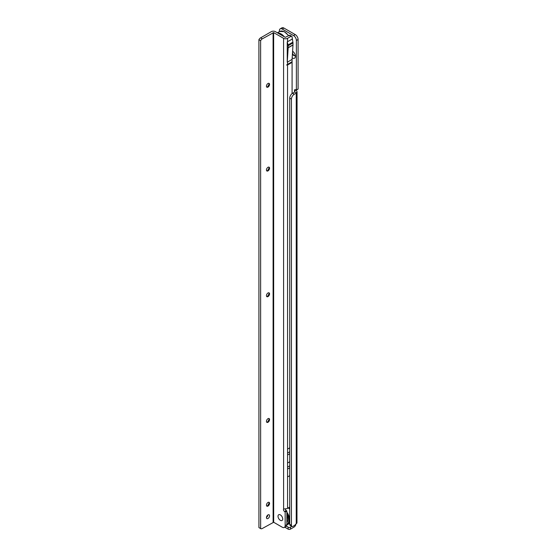 <?xml version="1.0" encoding="UTF-8"?>
<svg xmlns="http://www.w3.org/2000/svg" width="557" height="557" viewBox="0 0 557 557"><rect width="100%" height="100%" fill="white"/><g stroke="black" fill="none" stroke-linecap="round" stroke-linejoin="round"><path stroke-width="0.84" d="M292.592 51.237A4.212 2.43 60 0 1 295.391 56.278A4.212 2.43 60 0 1 292.411 57.998A4.212 2.43 60 0 1 292.181 57.851M293.24 51.731A2.207 1.274 -120 0 0 292.731 51.836A2.207 1.274 -120 0 0 292.55 51.975M292.439 53.744A2.207 1.274 -120 0 0 293.831 55.54A2.207 1.274 -120 0 0 294.932 55.651A2.207 1.274 -120 0 0 295.273 55.261M292.878 51.766A2.207 1.274 -120 0 0 292.717 53.563A2.207 1.274 -120 0 0 294.117 55.38A2.207 1.274 -120 0 0 295.064 55.554M286.389 526.163L288.164 527.187L288.164 529.15L284.773 527.194M291.854 526.365L290.427 527.187A1.601 0.926 180 0 1 288.164 527.187M295.948 523.865A2.806 1.622 -60 0 1 293.971 527.103L290.427 529.15A1.601 0.926 180 0 1 288.164 529.15M294.792 525.223L296.24 523.698A2.806 1.622 0 0 0 296.965 522.974L297.062 91.863L296.707 92.74A2.806 1.622 180 0 1 296.24 93.103L294.256 94.244A4.01 2.312 120 0 0 291.422 99.153L291.422 525.307A2.402 1.386 120 0 0 291.917 526.407A2.402 1.386 120 0 0 293.121 526.288L294.792 525.223M279.377 31.665L279.377 30.67A4.01 2.312 60 0 1 280.206 28.832A4.01 2.312 60 0 1 282.211 29.034L293.546 35.578A4.01 2.312 60 0 1 296.38 40.487L296.38 89.942L295.586 89.774A1.601 0.926 -120 0 0 294.785 89.698A1.601 0.926 -120 0 0 294.542 90.979L294.604 92.065L292.557 93.263A4.01 2.312 120 0 0 289.724 98.171L289.724 524.325A2.402 1.386 120 0 0 290.218 525.425L291.917 526.407M280.206 28.832L281.905 27.85A4.01 2.312 60 0 1 283.91 28.052L295.245 34.597A4.01 2.312 60 0 1 298.086 39.505L298.086 88.96L296.352 90.067M296.24 89.997L294.542 90.979L294.542 92.121M294.66 91.863L296.707 92.74M296.31 90.116L297.062 91.863M268.94 83.327A2.207 1.274 -60 0 1 269.268 84.239L269.268 84.239A2.207 1.274 -60 0 1 267.708 86.934A2.207 1.274 -60 0 1 266.754 87.115M267.116 87.143A4.212 2.43 120 0 0 269.149 83.62M268.947 167.114A2.207 1.274 -60 0 1 269.268 168.026L269.268 168.026A2.207 1.274 -60 0 1 267.708 170.727A2.207 1.274 -60 0 1 266.761 170.902M267.116 170.936A4.212 2.43 120 0 0 269.149 167.413M268.947 292.801A2.207 1.274 -60 0 1 269.275 293.713L269.275 293.713A2.207 1.274 -60 0 1 267.715 296.415A2.207 1.274 -60 0 1 266.761 296.589M267.123 296.623A4.212 2.43 120 0 0 269.156 293.1M268.954 418.495A2.207 1.274 -60 0 1 269.282 419.4L269.282 419.4A2.207 1.274 -60 0 1 267.722 422.102A2.207 1.274 -60 0 1 266.768 422.276M267.13 422.31A4.212 2.43 120 0 0 269.163 418.787M268.961 502.282A2.207 1.274 -60 0 1 269.282 503.194L269.282 503.194A2.207 1.274 -60 0 1 267.722 505.895A2.207 1.274 -60 0 1 266.775 506.069M267.13 506.104A4.212 2.43 120 0 0 269.163 502.581M280.366 520.329A3.328 1.922 60 0 1 278.013 516.255A3.328 1.922 60 0 1 280.366 514.898L280.366 514.898A3.328 1.922 60 0 1 282.719 518.971A3.328 1.922 60 0 1 280.366 520.329A3.328 1.922 -120 0 0 282.719 518.971A3.328 1.922 -120 0 0 280.366 514.898L280.366 514.898A3.328 1.922 -120 0 0 278.013 516.255A3.328 1.922 -120 0 0 280.366 520.329M268.008 514.898A2.207 1.274 120 0 0 266.566 516.84A2.207 1.274 120 0 0 266.907 518.609A2.207 1.274 120 0 0 268.008 518.497A2.207 1.274 120 0 0 269.449 516.555A2.207 1.274 120 0 0 269.108 514.786A2.207 1.274 120 0 0 268.008 514.898M267.987 83.501A2.207 1.274 120 0 0 266.552 85.444A2.207 1.274 120 0 0 266.887 87.212A2.207 1.274 120 0 0 267.994 87.101A2.207 1.274 120 0 0 269.428 85.158A2.207 1.274 120 0 0 269.094 83.39A2.207 1.274 120 0 0 267.987 83.501M267.994 167.295A2.207 1.274 120 0 0 266.552 169.237A2.207 1.274 120 0 0 266.894 170.999A2.207 1.274 120 0 0 267.994 170.895A2.207 1.274 120 0 0 269.435 168.952A2.207 1.274 120 0 0 269.094 167.184A2.207 1.274 120 0 0 267.994 167.295M268.001 292.982A2.207 1.274 120 0 0 266.559 294.925A2.207 1.274 120 0 0 266.894 296.686A2.207 1.274 120 0 0 268.001 296.582A2.207 1.274 120 0 0 269.442 294.639A2.207 1.274 120 0 0 269.101 292.871A2.207 1.274 120 0 0 268.001 292.982M268.001 418.669A2.207 1.274 120 0 0 266.566 420.612A2.207 1.274 120 0 0 266.9 422.373A2.207 1.274 120 0 0 268.008 422.269A2.207 1.274 120 0 0 269.442 420.326A2.207 1.274 120 0 0 269.108 418.558A2.207 1.274 120 0 0 268.001 418.669M268.008 502.456A2.207 1.274 120 0 0 266.566 504.398A2.207 1.274 120 0 0 266.907 506.167A2.207 1.274 120 0 0 268.008 506.062A2.207 1.274 120 0 0 269.449 504.113A2.207 1.274 120 0 0 269.108 502.351A2.207 1.274 120 0 0 268.008 502.456M287.259 62.245L287.245 41.872L288.066 44.95A2.486 1.434 -120 0 1 288.171 45.709L288.171 47.658A2.486 1.434 -120 0 1 288.164 47.798L287.259 62.245L292.084 59.397L292.084 61.688L286.577 65.009L287.544 64.988L292.084 62.37L292.084 61.688M288.171 45.709L292.989 42.924A2.486 1.434 -120 0 0 292.885 42.172L292.084 37.02A1.601 0.926 -60 0 0 291.75 36.289A1.601 0.926 -60 0 0 290.949 36.365L289.25 35.383L285.281 37.347L275.36 31.624A2.806 1.622 -0 0 0 271.391 31.624L260.62 37.841A3.21 1.852 -60 0 0 258.914 39.707L258.935 527.59L260.641 528.572L260.62 40.689L258.914 39.707M289.25 35.383A1.601 0.926 -60 0 1 290.051 35.307L291.75 36.289M292.084 93.583L292.084 62.37M288.164 47.798L292.982 45.013L292.084 59.397M292.982 45.013A2.486 1.434 -120 0 0 292.989 44.873L292.989 42.924M292.084 39.164L287.245 41.872M290.949 36.365L287.544 38.329A2.806 1.622 180 0 1 283.576 38.329L273.654 32.605L262.319 38.823L260.62 37.841M289.724 507.065A4.01 2.312 -60 0 1 289.264 507.364L287.565 508.346A2.806 1.622 180 0 1 286.764 508.673L283.597 509.021A1.601 0.926 -120 0 0 284.592 511.542L285.156 512.05L285.156 525.613A4.01 2.312 60 0 1 284.328 527.451A4.01 2.312 60 0 1 282.322 527.249L273.675 522.264L273.654 32.605M266.455 517.418A2.207 1.274 120 0 0 267.861 514.988M273.675 522.264L262.34 528.482A3.21 1.852 -60 0 1 260.739 528.642A3.21 1.852 -60 0 1 260.641 528.572M260.62 40.689A3.21 1.852 -60 0 1 262.319 38.823M285.191 508.924A1.601 0.926 -120 0 0 286.291 510.56L286.855 511.068L286.855 524.631A4.01 2.312 60 0 1 286.026 526.469L284.328 527.451M286.751 510.825L285.045 511.806M289.724 475.685L287.565 476.924L287.565 449.109L289.724 447.863M287.565 463.013L289.724 461.767M286.577 65.009L291.91 61.931M286.855 515.343A7.617 4.4 60 0 1 287.851 519.514A7.617 4.4 60 0 1 286.855 522.536M290.427 527.187L290.427 529.15M289.724 524.325L291.422 525.307M289.724 98.171L291.422 99.153M292.557 93.263L294.256 94.244M296.24 523.698L296.24 93.103M296.38 89.942L298.086 88.96M282.211 29.034L283.91 28.052M293.546 35.578L295.245 34.597M296.38 40.487L298.086 39.505M288.554 35.787A9.622 5.556 -120 0 0 279.725 31.464L277.407 32.807M277.783 33.023A9.622 5.556 60 0 1 284.369 36.825M281.529 35.182A9.058 5.229 -120 0 0 279.83 34.2M287.544 62.015L287.544 64.306M287.544 38.329L287.544 41.782M287.565 476.924L287.565 508.346M287.544 64.988L287.565 449.109M273.111 522.264L273.09 32.605M283.576 38.329L283.597 509.021M285.156 512.05L286.855 511.068M285.156 525.613L286.855 524.631M286.291 510.56L284.592 511.542M287.565 454.999L289.724 453.753M287.565 467.107L289.724 465.861M287.565 469.071L289.724 467.824M287.565 453.036L289.724 451.79M288.066 44.95L292.885 42.172M288.171 47.658L292.989 44.873M286.855 522.292A7.332 4.233 -120 0 0 287.496 521.533M286.855 524.318A9.058 5.229 -120 0 0 288.867 520.099A9.058 5.229 -120 0 0 286.855 513.554M286.855 512.12A9.622 5.556 60 0 1 289.661 520.099A9.622 5.556 60 0 1 287.67 524.506L289.724 523.322M289.724 509.335A9.622 5.556 -120 0 0 288.38 507.88M296.296 90.123L298.002 89.141M288.756 35.669L284.23 31.61L279.725 31.464M260.739 528.642L259.033 527.66M288.568 507.768L289.724 508.98M286.848 524.854L287.67 524.506"/></g></svg>
